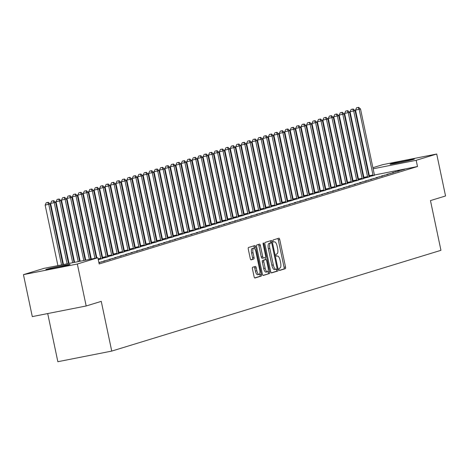 <?xml version="1.0" encoding="UTF-8"?>
<svg xmlns="http://www.w3.org/2000/svg" width="469" height="469" viewBox="0 0 469 469"><rect width="100%" height="100%" fill="white"/><g stroke="black" fill="none" stroke-linecap="round" stroke-linejoin="round"><path stroke-width="0.7" d="M279.037 269.487A1.09 0.387 78.8 0 0 279.624 270.449A1.09 0.387 78.8 0 0 279.635 270.443L285.316 268.702A1.559 0.557 78.8 0 0 285.527 267.013L279.741 239.559A1.559 0.557 78.8 0 0 278.908 238.193A1.559 0.557 78.8 0 0 278.885 238.199L273.21 239.94A1.09 0.387 78.8 0 0 273.058 241.119A1.09 0.387 78.8 0 0 273.644 242.074A1.09 0.387 78.8 0 0 273.662 242.074L274.394 241.846A4.989 1.782 78.8 0 1 274.459 241.834A4.989 1.782 78.8 0 1 277.132 246.207L277.613 248.494A4.989 1.782 78.8 0 1 276.933 253.899L276.2 254.122A1.09 0.387 78.8 0 0 276.048 255.306A1.09 0.387 78.8 0 0 276.634 256.262A1.09 0.387 78.8 0 0 276.646 256.256L277.384 256.033A4.989 1.782 78.8 0 1 277.449 256.015A4.989 1.782 78.8 0 1 280.122 260.389L280.603 262.675A4.989 1.782 78.8 0 1 279.923 268.08L279.19 268.309A1.09 0.387 78.8 0 0 279.037 269.487M46.601 269.259A12.393 0.422 168.1 0 1 60.079 266.146A12.393 0.422 168.1 0 1 70.086 264.463A12.393 0.422 168.1 0 1 69.324 264.78A12.393 0.422 168.1 0 1 55.846 267.893A12.393 0.422 168.1 0 1 45.833 269.575A12.393 0.422 168.1 0 1 46.601 269.259M390.835 163.886A12.393 0.422 168.1 0 1 404.313 160.779A12.393 0.422 168.1 0 1 414.326 159.097A12.393 0.422 168.1 0 1 413.558 159.413A12.393 0.422 168.1 0 1 400.08 162.52A12.393 0.422 168.1 0 1 390.067 164.203A12.393 0.422 168.1 0 1 390.835 163.886M252.668 267.254A1.559 0.557 78.8 0 0 252.451 268.942L254.075 276.646A1.559 0.557 78.8 0 0 254.913 278.011A1.559 0.557 78.8 0 0 254.931 278.006L261.239 276.077A1.559 0.557 78.8 0 0 261.45 274.388L255.664 246.929A1.559 0.557 78.8 0 0 254.831 245.563A1.559 0.557 78.8 0 0 254.808 245.568L248.506 247.503A1.559 0.557 78.8 0 0 248.289 249.191L250.253 258.495A1.559 0.557 78.8 0 0 251.085 259.861A1.559 0.557 78.8 0 0 251.108 259.855L253.805 259.029A1.559 0.557 78.8 0 0 254.016 257.34L253.049 252.727A4.174 1.489 78.8 0 1 253.67 248.195A4.174 1.489 78.8 0 1 255.904 251.853L259.715 269.927A4.174 1.489 78.8 0 1 259.093 274.453A4.174 1.489 78.8 0 1 256.854 270.801L256.221 267.787A1.559 0.557 78.8 0 0 255.382 266.421L252.668 267.254M97.863 257.745L77.338 264.024L23.45 274.646L43.98 268.362L97.863 257.745L99.176 263.959L417.492 166.518L416.179 160.304L373.131 168.793M372.896 167.685L382.821 164.642L436.709 154.02L445.55 195.978L430.466 200.591L440.948 250.317L111.739 351.088L101.263 301.362L86.179 305.981L77.338 264.024M436.709 154.02L416.179 160.304M270.695 271.557A1.559 0.557 78.8 0 0 271.533 272.923A1.559 0.557 78.8 0 0 271.551 272.917L277.859 270.988A1.559 0.557 78.8 0 0 278.076 269.3L272.29 241.846A1.559 0.557 78.8 0 0 271.451 240.474A1.559 0.557 78.8 0 0 271.434 240.48L265.126 242.414A1.559 0.557 78.8 0 0 264.915 244.103L270.695 271.557M269.552 273.533L263.244 275.461A1.559 0.557 78.8 0 1 263.22 275.467A1.559 0.557 78.8 0 1 262.388 274.101L256.602 246.647A1.559 0.557 78.8 0 1 256.813 244.959L259.515 244.132A1.559 0.557 78.8 0 1 259.533 244.126A1.559 0.557 78.8 0 1 260.371 245.492L262.716 256.625A1.559 0.557 78.8 0 0 263.549 257.991A1.559 0.557 78.8 0 0 263.572 257.985L265.36 257.44A1.559 0.557 78.8 0 0 265.577 255.752L263.132 244.161A1.09 0.387 78.8 0 1 263.297 242.971A1.09 0.387 78.8 0 1 263.883 243.927L269.763 271.844A1.559 0.557 78.8 0 1 269.552 273.533L262.98 275.385M47.709 313.562L57.851 361.71L111.739 351.088M98.947 262.875L99.668 262.658L98.93 262.798M110.561 259.322L103.649 261.04L110.561 259.322M121.448 255.986L114.542 257.704L121.448 255.986M132.34 252.656L125.428 254.374L132.34 252.656M98.279 259.726L102.295 258.577M143.227 249.32L136.321 251.038L143.227 249.32M108.075 256.514L107.647 256.643M107.659 256.69L113.187 255.242M154.119 245.991L147.213 247.708L154.119 245.991M118.962 253.178L118.534 253.307M118.551 253.354L124.074 251.912M165.006 242.655L158.1 244.372L165.006 242.655M129.854 249.842L129.426 249.977M129.444 250.024L134.966 248.576M175.898 239.319L168.992 241.037L175.898 239.319M140.747 246.512L140.319 246.641M140.331 246.688L145.859 245.24M186.791 235.989L179.879 237.707L186.791 235.989M151.634 243.177L151.206 243.305M151.223 243.352L156.746 241.91M197.678 232.653L190.772 234.371L197.678 232.653M162.526 239.847L162.098 239.976M162.11 240.022L167.638 238.574M208.57 229.323L201.658 231.041L208.57 229.323M173.413 236.511L172.985 236.64M173.002 236.687L178.525 235.245M219.457 225.988L212.551 227.705L219.457 225.988M184.305 233.175L183.877 233.31M183.895 233.357L189.417 231.909M230.349 222.652L223.443 224.37L230.349 222.652M195.198 229.845L194.77 229.974M194.782 230.021L200.31 228.573M241.242 219.322L234.33 221.04L241.242 219.322M206.084 226.509L205.657 226.638M205.674 226.685L211.197 225.243M252.129 215.986L245.223 217.704L252.129 215.986M216.977 223.174L216.549 223.308M216.561 223.355L222.089 221.907M263.021 212.656L256.109 214.374L263.021 212.656M227.864 219.844L227.436 219.973M227.453 220.02L232.976 218.577M273.908 209.321L267.002 211.038L273.908 209.321M238.756 216.508L238.328 216.643M238.34 216.69L243.868 215.242M284.8 205.985L277.894 207.703L284.8 205.985M249.643 213.178L249.215 213.307M249.232 213.354L254.755 211.906M295.687 202.655L288.781 204.373L295.687 202.655M260.535 209.842L260.107 209.971M260.125 210.018L265.647 208.576M306.579 199.319L299.673 201.037L306.579 199.319M271.428 206.507L271 206.641M271.012 206.688L276.54 205.24M317.472 195.989L310.56 197.707L317.472 195.989M282.315 203.177L281.887 203.306M281.904 203.353L287.427 201.91M328.359 192.653L321.453 194.371L328.359 192.653M293.207 199.841L292.779 199.976M292.791 200.023L298.319 198.575M339.251 189.318L332.339 191.035L339.251 189.318M304.094 196.511L303.666 196.64M303.683 196.687L309.206 195.239M350.138 185.988L343.232 187.706L350.138 185.988M314.986 193.175L314.558 193.304M314.576 193.351L320.098 191.909M361.03 182.652L354.124 184.37L361.03 182.652M325.879 189.839L325.451 189.974M325.463 190.021L330.991 188.573M371.923 179.322L365.011 181.04L371.923 179.322M336.765 186.51L336.337 186.639M336.355 186.685L341.878 185.243M382.81 175.986L375.904 177.704L382.81 175.986M347.658 183.174L347.23 183.309M347.242 183.356L352.77 181.908M393.702 172.651L386.79 174.368L393.702 172.651M358.545 179.844L358.117 179.973M358.134 180.02L363.657 178.572M404.589 169.321L397.683 171.038L404.589 169.321M369.437 176.508L369.009 176.637M369.021 176.684L374.549 175.242M417.492 166.518L374.461 175.001M369.396 176.004L368.874 176.104M363.838 177.094L363.311 177.229M358.392 178.742L357.87 178.9M352.946 180.407L352.424 180.565M347.5 182.072L346.978 182.23M342.053 183.737L341.532 183.901M336.607 185.407L336.091 185.566M331.167 187.072L330.645 187.231M325.721 188.737L325.199 188.901M320.274 190.408L319.752 190.566M314.828 192.073L314.306 192.231M309.388 193.738L308.866 193.896M303.941 195.409L303.42 195.567M298.495 197.074L297.973 197.232M293.049 198.739L292.527 198.897M287.603 200.404L287.081 200.568M282.162 202.075L281.64 202.233M276.716 203.739L276.194 203.898M271.27 205.404L270.748 205.569M265.823 207.075L265.302 207.234M260.377 208.74L259.855 208.898M254.937 210.405L254.415 210.563M249.49 212.076L248.969 212.234M244.044 213.741L243.522 213.899M238.598 215.406L238.076 215.564M233.152 217.071L232.63 217.235M227.711 218.742L227.189 218.9M222.265 220.407L221.743 220.565M216.819 222.072L216.297 222.236M211.372 223.742L210.851 223.901M205.926 225.407L205.41 225.566M200.486 227.072L199.964 227.231M195.04 228.743L194.518 228.901M189.593 230.408L189.071 230.566M184.147 232.073L183.625 232.231M178.707 233.738L178.185 233.902M173.26 235.409L172.739 235.567M167.814 237.074L167.292 237.232M162.368 238.739L161.846 238.903M156.922 240.409L156.4 240.568M151.481 242.074L150.959 242.233M146.035 243.739L145.513 243.903M140.589 245.41L140.067 245.568M135.142 247.075L134.621 247.233M129.696 248.74L129.174 248.898M124.256 250.405L123.734 250.569M118.809 252.076L118.288 252.234M113.363 253.741L112.841 253.899M107.917 255.406L107.395 255.57M102.471 257.076L101.949 257.235M363.991 178.173L363.563 178.308M363.581 178.355L369.103 176.907M399.148 170.986L392.236 172.703L399.148 170.986M353.098 181.509L352.67 181.638M352.688 181.685L358.216 180.243M388.256 174.321L381.35 176.039L388.256 174.321M342.212 184.845L341.784 184.974M341.801 185.021L347.324 183.572M377.363 177.651L370.457 179.369L377.363 177.651M331.319 188.175L330.891 188.309M330.909 188.35L336.431 186.908M366.477 180.987L359.565 182.705L366.477 180.987M320.433 191.51L320.005 191.639M320.016 191.686L325.545 190.244M355.584 184.317L348.678 186.035L355.584 184.317M309.54 194.84L309.112 194.975M309.13 195.022L314.652 193.574M344.697 187.653L337.786 189.37L344.697 187.653M298.653 198.176L298.225 198.305M298.237 198.352L303.765 196.91M333.805 190.989L326.899 192.706L333.805 190.989M287.761 201.512L287.333 201.641M287.35 201.688L292.873 200.24M322.912 194.318L316.006 196.036L322.912 194.318M276.868 204.842L276.44 204.976M276.458 205.017L281.98 203.575M312.026 197.654L305.12 199.372L312.026 197.654M265.982 208.177L265.554 208.306M265.565 208.353L271.094 206.911M301.133 200.984L294.227 202.702L301.133 200.984M255.089 211.507L254.661 211.642M254.679 211.689L260.201 210.241M290.247 204.32L283.335 206.038L290.247 204.32M244.202 214.843L243.774 214.972M243.786 215.019L249.315 213.577M279.354 207.656L272.448 209.373L279.354 207.656M233.31 218.179L232.882 218.308M232.9 218.355L238.422 216.907M268.467 210.986L261.555 212.703L268.467 210.986M222.423 221.509L221.989 221.644M222.007 221.685L227.535 220.242M257.575 214.321L250.669 216.039L257.575 214.321M211.531 224.844L211.103 224.973M211.12 225.02L216.643 223.578M246.682 217.651L239.776 219.369L246.682 217.651M200.638 228.174L200.21 228.309M200.228 228.356L205.75 226.908M235.796 220.987L228.884 222.705L235.796 220.987M189.752 231.51L189.324 231.639M189.335 231.686L194.864 230.244M224.903 224.323L217.997 226.04L224.903 224.323M178.859 234.846L178.431 234.975M178.449 235.022L183.971 233.574M214.016 227.653L207.105 229.37L214.016 227.653M167.972 238.176L167.544 238.311M167.556 238.352L173.084 236.909M203.124 230.988L196.218 232.706L203.124 230.988M157.08 241.512L156.652 241.641M156.669 241.687L162.192 240.245M192.231 234.324L185.325 236.042L192.231 234.324M146.187 244.841L145.759 244.976M145.777 245.023L151.299 243.575M181.345 237.654L174.439 239.372L181.345 237.654M135.301 248.177L134.873 248.306M134.884 248.353L140.413 246.911M170.452 240.99L163.546 242.708L170.452 240.99M124.408 251.513L123.98 251.642M123.998 251.689L129.52 250.241M159.566 244.32L152.654 246.037L159.566 244.32M113.521 254.843L113.093 254.978M113.105 255.019L118.634 253.577M148.673 247.655L141.767 249.373L148.673 247.655M102.629 258.179L102.201 258.308M102.219 258.355L107.741 256.912M137.786 250.991L130.874 252.709L137.786 250.991M126.894 254.321L119.988 256.039L126.894 254.321M116.001 257.657L109.095 259.375L116.001 257.657M98.883 262.576L105.115 260.987L98.865 262.505M86.179 305.981L32.291 316.604L23.45 274.646M363.604 177.141L362.525 170.857M367.45 169.35L367.972 169.192M368.095 169.784L367.561 169.889M400.948 170.036L401.024 170.376M395.502 171.701L395.578 172.047M390.061 173.372L390.132 173.712M384.615 175.037L384.686 175.377M379.169 176.702L379.239 177.048M373.723 178.372L373.799 178.712M368.282 180.037L368.353 180.377M362.836 181.702L362.906 182.048M357.39 183.373L357.46 183.713M351.943 185.038L352.014 185.378M346.497 186.703L346.573 187.043M341.057 188.368L341.127 188.714M335.611 190.039L335.681 190.379M330.164 191.704L330.235 192.044M324.718 193.369L324.788 193.715M319.272 195.04L319.348 195.38M313.831 196.704L313.902 197.044M308.385 198.369L308.455 198.715M302.939 200.04L303.009 200.38M297.493 201.705L297.569 202.045M292.046 203.37L292.123 203.716M286.606 205.035L286.676 205.381M281.16 206.706L281.23 207.046M275.713 208.371L275.784 208.711M270.267 210.036L270.343 210.382M264.821 211.707L264.897 212.047M259.38 213.372L259.451 213.712M253.934 215.037L254.005 215.382M248.488 216.707L248.558 217.047M243.042 218.372L243.118 218.712M237.601 220.037L237.672 220.383M232.155 221.708L232.225 222.048M226.709 223.373L226.779 223.713M221.262 225.038L221.333 225.378M215.816 226.703L215.892 227.049M210.376 228.374L210.446 228.714M204.93 230.039L205 230.379M199.483 231.704L199.554 232.049M194.037 233.374L194.107 233.714M188.591 235.039L188.667 235.379M183.15 236.704L183.221 237.05M177.704 238.375L177.774 238.715M172.258 240.04L172.328 240.38M166.812 241.705L166.888 242.045M161.365 243.37L161.442 243.716M155.925 245.041L155.995 245.381M150.479 246.706L150.549 247.046M145.032 248.371L145.103 248.717M139.586 250.041L139.662 250.382M134.14 251.706L134.216 252.046M128.699 253.371L128.77 253.717M123.253 255.042L123.324 255.382M117.807 256.707L117.877 257.047M112.361 258.372L112.437 258.712M106.92 260.037L106.991 260.383M101.474 261.708L101.544 262.048M279.413 270.349L283.862 268.989A1.559 0.557 78.8 0 0 284.073 267.301L278.287 239.847A1.559 0.557 78.8 0 0 277.695 238.563M270.982 242.86L270.83 242.133A1.559 0.557 78.8 0 0 270.238 240.849M271.293 272.841L276.405 271.275A1.559 0.557 78.8 0 0 276.616 269.587L276.522 269.124M276.821 269.03A1.09 0.387 78.8 0 0 276.974 267.852L271.891 243.751A1.09 0.387 78.8 0 0 271.311 242.795A1.09 0.387 78.8 0 0 271.293 242.795L270.519 243.036A4.989 1.782 78.8 0 0 269.839 248.441L273.31 264.909A4.989 1.782 78.8 0 0 275.983 269.282A4.989 1.782 78.8 0 0 276.048 269.27L276.821 269.03M269.868 243.077A1.09 0.387 78.8 0 0 269.851 243.083A1.09 0.387 78.8 0 0 269.839 243.083L271.293 242.795M275.919 269.294L274.594 269.558A4.989 1.782 78.8 0 1 274.529 269.569A4.989 1.782 78.8 0 1 271.85 265.196L268.379 248.728A4.989 1.782 78.8 0 1 269.065 243.323L271.311 242.795M263.531 257.997L262.112 258.272A1.559 0.557 78.8 0 1 262.095 258.278A1.559 0.557 78.8 0 1 261.256 256.912L258.911 245.779A1.559 0.557 78.8 0 0 258.319 244.496M265.219 257.481L265.665 259.603M268.063 270.982L268.303 272.131L269.763 271.844M265.149 268.18A4.174 1.489 78.8 0 0 267.389 271.838A4.174 1.489 78.8 0 0 268.01 267.307L266.668 260.934A1.559 0.557 78.8 0 0 265.829 259.568A1.559 0.557 78.8 0 0 265.812 259.574L264.024 260.125A1.559 0.557 78.8 0 0 263.807 261.813L265.149 268.18L263.695 268.467A4.174 1.489 78.8 0 0 265.929 272.12L267.389 271.838M264.393 259.855A1.559 0.557 78.8 0 0 264.375 259.855A1.559 0.557 78.8 0 0 264.358 259.861L265.812 259.574M263.695 268.467L262.353 262.101A1.559 0.557 78.8 0 1 262.564 260.412L265.829 259.568M268.092 273.82A1.559 0.557 78.8 0 0 268.303 272.131M259.093 274.453L257.633 274.74A4.174 1.489 78.8 0 1 255.4 271.088L254.767 268.075A1.559 0.557 78.8 0 0 254.169 266.791M253.67 248.195L252.211 248.482A4.174 1.489 78.8 0 0 251.589 253.014L253.049 252.727M250.845 259.773L252.351 259.316A1.559 0.557 78.8 0 0 252.562 257.628L251.589 253.014M254.497 248.588L254.21 247.216A1.559 0.557 78.8 0 0 253.618 245.938M254.667 277.929L259.779 276.364A1.559 0.557 78.8 0 0 259.996 274.676L259.767 273.603M374.584 175.33L374.502 175.113A1.589 0.569 -101.2 0 1 374.338 174.544L360.52 108.972L355.52 110.104L369.338 175.676A1.589 0.569 -101.2 0 1 369.42 176.268L369.443 176.602M358.052 107.46L356.592 107.747L358.052 107.46L359.16 109.388L372.978 174.96A1.589 0.569 -101.2 0 1 373.06 175.553L373.078 175.793M358.597 107.29L360.52 108.972M355.52 110.104L356.592 107.747M369.138 176.995L369.056 176.778A1.589 0.569 -101.2 0 1 368.892 176.209L355.074 110.637L350.073 111.769L363.891 177.346A1.589 0.569 -101.2 0 1 363.973 177.939L363.997 178.273M352.606 109.125L351.146 109.412L352.606 109.125L353.714 111.053L367.532 176.625A1.589 0.569 -101.2 0 1 367.614 177.218L367.632 177.458M353.151 108.955L355.074 110.637M350.073 111.769L351.146 109.412M363.692 178.666L363.61 178.443A1.589 0.569 -101.2 0 1 363.452 177.88L349.634 112.302L344.627 113.439L358.445 179.011A1.589 0.569 -101.2 0 1 358.533 179.604L358.551 179.938M347.16 110.79L345.706 111.077L347.16 110.79L348.268 112.718L362.086 178.296A1.589 0.569 -101.2 0 1 362.174 178.888L362.185 179.123M347.705 110.625L349.634 112.302M344.627 113.439L345.706 111.077M358.246 180.331L358.164 180.114A1.589 0.569 -101.2 0 1 358.005 179.545L344.187 113.973L339.187 115.104L353.005 180.676A1.589 0.569 -101.2 0 1 353.087 181.269L353.11 181.603M341.713 112.454L340.26 112.742L341.713 112.454L342.827 114.389L356.645 179.961A1.589 0.569 -101.2 0 1 356.727 180.553L356.745 180.794M342.259 112.29L344.187 113.973M339.187 115.104L340.26 112.742M352.799 181.995L352.723 181.779A1.589 0.569 -101.2 0 1 352.559 181.21L338.741 115.638L333.74 116.769L347.558 182.347A1.589 0.569 -101.2 0 1 347.64 182.939L347.664 183.268M336.273 114.125L334.813 114.413L336.273 114.125L337.381 116.054L351.199 181.626A1.589 0.569 -101.2 0 1 351.281 182.218L351.299 182.459M336.812 113.955L338.741 115.638M333.74 116.769L334.813 114.413M347.359 183.666L347.277 183.443A1.589 0.569 -101.2 0 1 347.113 182.881L333.295 117.303L328.294 118.44L342.112 184.012A1.589 0.569 -101.2 0 1 342.194 184.604L342.218 184.938M330.827 115.79L329.367 116.078L330.827 115.79L331.935 117.719L345.753 183.297A1.589 0.569 -101.2 0 1 345.835 183.889L345.852 184.124M331.372 115.626L333.295 117.303M328.294 118.44L329.367 116.078M341.913 185.331L341.831 185.114A1.589 0.569 -101.2 0 1 341.672 184.546L327.849 118.968L322.848 120.105L336.666 185.677A1.589 0.569 -101.2 0 1 336.748 186.269L336.771 186.603M325.38 117.455L323.927 117.742L325.38 117.455L326.488 119.39L340.306 184.962A1.589 0.569 -101.2 0 1 340.388 185.554L340.406 185.788M325.926 117.291L327.849 118.968M322.848 120.105L323.927 117.742M336.466 186.996L336.384 186.779A1.589 0.569 -101.2 0 1 336.226 186.211L322.408 120.639L317.402 121.77L331.22 187.348A1.589 0.569 -101.2 0 1 331.307 187.94L331.325 188.268M319.934 119.126L318.48 119.413L319.934 119.126L321.042 121.055L334.866 186.627A1.589 0.569 -101.2 0 1 334.948 187.219L334.96 187.459M320.479 118.956L322.408 120.639M317.402 121.77L318.48 119.413M331.02 188.667L330.944 188.444A1.589 0.569 -101.2 0 1 330.78 187.876L316.962 122.303L311.961 123.441L325.779 189.013A1.589 0.569 -101.2 0 1 325.861 189.605L325.885 189.939M314.488 120.791L313.034 121.078L314.488 120.791L315.602 122.72L329.42 188.292A1.589 0.569 -101.2 0 1 329.502 188.884L329.519 189.124M315.033 120.627L316.962 122.303M311.961 123.441L313.034 121.078M325.574 190.332L325.498 190.115A1.589 0.569 -101.2 0 1 325.334 189.546L311.516 123.968L306.515 125.106L320.333 190.678A1.589 0.569 -101.2 0 1 320.415 191.27L320.438 191.604M309.048 122.456L307.588 122.743L309.048 122.456L310.156 124.385L323.973 189.963A1.589 0.569 -101.2 0 1 324.056 190.555L324.073 190.789M309.587 122.292L311.516 123.968M306.515 125.106L307.588 122.743M320.134 191.997L320.051 191.78A1.589 0.569 -101.2 0 1 319.887 191.211L306.069 125.639L301.069 126.771L314.887 192.349A1.589 0.569 -101.2 0 1 314.969 192.941L314.992 193.269M303.601 124.127L302.142 124.414L303.601 124.127L304.709 126.055L318.527 191.628A1.589 0.569 -101.2 0 1 318.609 192.22L318.627 192.46M304.147 123.957L306.069 125.639M301.069 126.771L302.142 124.414M314.687 193.662L314.605 193.445A1.589 0.569 -101.2 0 1 314.447 192.876L300.623 127.304L295.622 128.436L309.44 194.014A1.589 0.569 -101.2 0 1 309.522 194.606L309.546 194.94M298.155 125.792L296.701 126.079L298.155 125.792L299.263 127.72L313.081 193.292A1.589 0.569 -101.2 0 1 313.169 193.885L313.181 194.125M298.7 125.622L300.623 127.304M295.622 128.436L296.701 126.079M309.241 195.333L309.159 195.116A1.589 0.569 -101.2 0 1 309.001 194.547L295.183 128.969L290.176 130.106L304 195.679A1.589 0.569 -101.2 0 1 304.082 196.271L304.1 196.605M292.709 127.457L291.255 127.744L292.709 127.457L293.817 129.385L307.641 194.963A1.589 0.569 -101.2 0 1 307.723 195.555L307.734 195.79M293.254 127.292L295.183 128.969M290.176 130.106L291.255 127.744M303.795 196.998L303.719 196.781A1.589 0.569 -101.2 0 1 303.554 196.212L289.736 130.64L284.736 131.771L298.554 197.343A1.589 0.569 -101.2 0 1 298.636 197.936L298.659 198.27M287.263 129.122L285.809 129.409L287.263 129.122L288.376 131.056L302.194 196.628A1.589 0.569 -101.2 0 1 302.276 197.22L302.294 197.461M287.808 128.957L289.736 130.64M284.736 131.771L285.809 129.409M298.348 198.663L298.272 198.446A1.589 0.569 -101.2 0 1 298.108 197.877L284.29 132.305L279.29 133.436L293.107 199.014A1.589 0.569 -101.2 0 1 293.189 199.606L293.213 199.935M281.822 130.792L280.362 131.08L281.822 130.792L282.93 132.721L296.748 198.293A1.589 0.569 -101.2 0 1 296.83 198.885L296.848 199.126M282.361 130.622L284.29 132.305M279.29 133.436L280.362 131.08M292.908 200.333L292.826 200.111A1.589 0.569 -101.2 0 1 292.662 199.548L278.844 133.97L273.843 135.107L287.661 200.679A1.589 0.569 -101.2 0 1 287.743 201.271L287.767 201.606M276.376 132.457L274.916 132.745L276.376 132.457L277.484 134.386L291.302 199.964A1.589 0.569 -101.2 0 1 291.384 200.556L291.401 200.791M276.921 132.293L278.844 133.97M273.843 135.107L274.916 132.745M287.462 201.998L287.38 201.781A1.589 0.569 -101.2 0 1 287.221 201.213L273.398 135.635L268.397 136.772L282.215 202.344A1.589 0.569 -101.2 0 1 282.297 202.936L282.32 203.27M270.93 134.122L269.476 134.41L270.93 134.122L272.038 136.057L285.856 201.629A1.589 0.569 -101.2 0 1 285.943 202.221L285.955 202.456M271.475 133.958L273.398 135.635M268.397 136.772L269.476 134.41M282.016 203.663L281.933 203.446A1.589 0.569 -101.2 0 1 281.775 202.878L267.957 137.306L262.951 138.437L276.774 204.015A1.589 0.569 -101.2 0 1 276.857 204.607L276.874 204.935M265.483 135.793L264.029 136.08L265.483 135.793L266.597 137.722L280.415 203.294A1.589 0.569 -101.2 0 1 280.497 203.886L280.509 204.126M266.029 135.623L267.957 137.306M262.951 138.437L264.029 136.08M276.569 205.334L276.493 205.111A1.589 0.569 -101.2 0 1 276.329 204.543L262.511 138.971L257.51 140.108L271.328 205.68A1.589 0.569 -101.2 0 1 271.41 206.272L271.434 206.606M260.037 137.458L258.583 137.745L260.037 137.458L261.151 139.387L274.969 204.965A1.589 0.569 -101.2 0 1 275.051 205.557L275.069 205.791M260.582 137.294L262.511 138.971M257.51 140.108L258.583 137.745M271.123 206.999L271.047 206.782A1.589 0.569 -101.2 0 1 270.883 206.213L257.065 140.636L252.064 141.773L265.882 207.345A1.589 0.569 -101.2 0 1 265.964 207.937L265.987 208.271M254.597 139.123L253.137 139.41L254.597 139.123L255.705 141.052L269.523 206.63A1.589 0.569 -101.2 0 1 269.605 207.222L269.622 207.456M255.142 138.959L257.065 140.636M252.064 141.773L253.137 139.41M265.683 208.664L265.601 208.447A1.589 0.569 -101.2 0 1 265.436 207.878L251.619 142.306L246.618 143.438L260.436 209.016A1.589 0.569 -101.2 0 1 260.518 209.608L260.541 209.936M249.15 140.794L247.691 141.081L249.15 140.794L250.258 142.723L264.076 208.295A1.589 0.569 -101.2 0 1 264.158 208.887L264.176 209.127M249.696 140.624L251.619 142.306M246.618 143.438L247.691 141.081M260.236 210.329L260.154 210.112A1.589 0.569 -101.2 0 1 259.996 209.543L246.178 143.971L241.172 145.103L254.989 210.681A1.589 0.569 -101.2 0 1 255.077 211.273L255.095 211.607M243.704 142.459L242.25 142.746L243.704 142.459L244.812 144.388L258.63 209.96A1.589 0.569 -101.2 0 1 258.718 210.552L258.73 210.792M244.249 142.289L246.178 143.971M241.172 145.103L242.25 142.746M254.79 212L254.708 211.783A1.589 0.569 -101.2 0 1 254.55 211.214L240.732 145.636L235.725 146.774L249.549 212.346A1.589 0.569 -101.2 0 1 249.631 212.938L249.655 213.272M238.258 144.124L236.804 144.411L238.258 144.124L239.372 146.052L253.19 211.63A1.589 0.569 -101.2 0 1 253.272 212.223L253.289 212.457M238.803 143.96L240.732 145.636M235.725 146.774L236.804 144.411M249.344 213.665L249.268 213.448A1.589 0.569 -101.2 0 1 249.103 212.879L235.286 147.307L230.285 148.439L244.103 214.011A1.589 0.569 -101.2 0 1 244.185 214.603L244.208 214.937M232.812 145.789L231.358 146.076L232.812 145.789L233.925 147.723L247.743 213.295A1.589 0.569 -101.2 0 1 247.825 213.887L247.843 214.128M233.357 145.625L235.286 147.307M230.285 148.439L231.358 146.076M243.903 215.33L243.821 215.113A1.589 0.569 -101.2 0 1 243.657 214.544L229.839 148.972L224.839 150.103L238.657 215.681A1.589 0.569 -101.2 0 1 238.739 216.273L238.762 216.602M227.371 147.459L225.911 147.747L227.371 147.459L228.479 149.388L242.297 214.96A1.589 0.569 -101.2 0 1 242.379 215.552L242.397 215.793M227.916 147.289L229.839 148.972M224.839 150.103L225.911 147.747M238.457 217L238.375 216.778A1.589 0.569 -101.2 0 1 238.211 216.215L224.393 150.637L219.392 151.774L233.21 217.346A1.589 0.569 -101.2 0 1 233.292 217.938L233.316 218.273M221.925 149.124L220.465 149.412L221.925 149.124L223.033 151.053L236.851 216.631A1.589 0.569 -101.2 0 1 236.933 217.223L236.951 217.458M222.47 148.96L224.393 150.637M219.392 151.774L220.465 149.412M233.011 218.665L232.929 218.448A1.589 0.569 -101.2 0 1 232.771 217.88L218.953 152.302L213.946 153.439L227.764 219.011A1.589 0.569 -101.2 0 1 227.852 219.603L227.87 219.938M216.479 150.789L215.025 151.077L216.479 150.789L217.587 152.724L231.41 218.296A1.589 0.569 -101.2 0 1 231.493 218.888L231.504 219.123M217.024 150.625L218.953 152.302M213.946 153.439L215.025 151.077M227.565 220.33L227.483 220.113A1.589 0.569 -101.2 0 1 227.324 219.545L213.506 153.973L208.506 155.104L222.324 220.682A1.589 0.569 -101.2 0 1 222.406 221.274L222.429 221.603M211.032 152.46L209.579 152.747L211.032 152.46L212.146 154.389L225.964 219.961A1.589 0.569 -101.2 0 1 226.046 220.553L226.064 220.793M211.578 152.29L213.506 153.973M208.506 155.104L209.579 152.747M222.118 222.001L222.042 221.778A1.589 0.569 -101.2 0 1 221.878 221.21L208.06 155.638L203.059 156.775L216.877 222.347A1.589 0.569 -101.2 0 1 216.959 222.939L216.983 223.273M205.592 154.125L204.132 154.412L205.592 154.125L206.7 156.054L220.518 221.632A1.589 0.569 -101.2 0 1 220.6 222.224L220.618 222.458M206.131 153.961L208.06 155.638M203.059 156.775L204.132 154.412M216.678 223.666L216.596 223.449A1.589 0.569 -101.2 0 1 216.432 222.881L202.614 157.303L197.613 158.44L211.431 224.012A1.589 0.569 -101.2 0 1 211.513 224.604L211.537 224.938M200.146 155.79L198.686 156.077L200.146 155.79L201.254 157.719L215.072 223.297A1.589 0.569 -101.2 0 1 215.154 223.889L215.171 224.123M200.691 155.626L202.614 157.303M197.613 158.44L198.686 156.077M211.232 225.331L211.15 225.114A1.589 0.569 -101.2 0 1 210.991 224.545L197.168 158.973L192.167 160.105L205.985 225.683A1.589 0.569 -101.2 0 1 206.067 226.275L206.09 226.603M194.699 157.461L193.246 157.748L194.699 157.461L195.808 159.39L209.625 224.962A1.589 0.569 -101.2 0 1 209.707 225.554L209.725 225.794M195.245 157.291L197.168 158.973M192.167 160.105L193.246 157.748M205.785 226.996L205.703 226.779A1.589 0.569 -101.2 0 1 205.545 226.21L191.727 160.638L186.721 161.77L200.539 227.348A1.589 0.569 -101.2 0 1 200.626 227.94L200.644 228.274M189.253 159.126L187.799 159.413L189.253 159.126L190.361 161.055L204.185 226.627A1.589 0.569 -101.2 0 1 204.267 227.219L204.279 227.459M189.798 158.956L191.727 160.638M186.721 161.77L187.799 159.413M200.339 228.667L200.263 228.45A1.589 0.569 -101.2 0 1 200.099 227.881L186.281 162.303L181.28 163.441L195.098 229.013A1.589 0.569 -101.2 0 1 195.18 229.605L195.204 229.939M183.807 160.791L182.353 161.078L183.807 160.791L184.921 162.72L198.739 228.297A1.589 0.569 -101.2 0 1 198.821 228.89L198.838 229.124M184.352 160.627L186.281 162.303M181.28 163.441L182.353 161.078M194.893 230.332L194.817 230.115A1.589 0.569 -101.2 0 1 194.653 229.546L180.835 163.974L175.834 165.106L189.652 230.678A1.589 0.569 -101.2 0 1 189.734 231.27L189.757 231.604M178.367 162.462L176.907 162.743L178.367 162.462L179.475 164.39L193.292 229.962A1.589 0.569 -101.2 0 1 193.375 230.555L193.392 230.795M178.906 162.292L180.835 163.974M175.834 165.106L176.907 162.743M189.453 231.997L189.37 231.78A1.589 0.569 -101.2 0 1 189.206 231.211L175.388 165.639L170.388 166.771L184.206 232.348A1.589 0.569 -101.2 0 1 184.288 232.941L184.311 233.269M172.92 164.127L171.461 164.414L172.92 164.127L174.028 166.055L187.846 231.627A1.589 0.569 -101.2 0 1 187.928 232.219L187.946 232.46M173.466 163.957L175.388 165.639M170.388 166.771L171.461 164.414M184.006 233.668L183.924 233.445A1.589 0.569 -101.2 0 1 183.766 232.882L169.942 167.304L164.941 168.441L178.759 234.013A1.589 0.569 -101.2 0 1 178.841 234.606L178.865 234.94M167.474 165.792L166.02 166.079L167.474 165.792L168.582 167.72L182.4 233.298A1.589 0.569 -101.2 0 1 182.488 233.89L182.5 234.125M168.019 165.627L169.942 167.304M164.941 168.441L166.02 166.079M178.56 235.332L178.478 235.116A1.589 0.569 -101.2 0 1 178.32 234.547L164.502 168.975L159.495 170.106L173.319 235.678A1.589 0.569 -101.2 0 1 173.401 236.27L173.419 236.605M162.028 167.456L160.574 167.744L162.028 167.456L163.136 169.391L176.96 234.963A1.589 0.569 -101.2 0 1 177.042 235.555L177.053 235.79M162.573 167.292L164.502 168.975M159.495 170.106L160.574 167.744M173.114 236.997L173.038 236.781A1.589 0.569 -101.2 0 1 172.873 236.212L159.055 170.64L154.055 171.771L167.873 237.349A1.589 0.569 -101.2 0 1 167.955 237.941L167.978 238.27M156.582 169.127L155.128 169.415L156.582 169.127L157.695 171.056L171.513 236.628A1.589 0.569 -101.2 0 1 171.595 237.22L171.613 237.461M157.127 168.957L159.055 170.64M154.055 171.771L155.128 169.415M167.668 238.668L167.591 238.445A1.589 0.569 -101.2 0 1 167.427 237.877L153.609 172.305L148.609 173.442L162.426 239.014A1.589 0.569 -101.2 0 1 162.508 239.606L162.532 239.94M151.141 170.792L149.681 171.079L151.141 170.792L152.249 172.721L166.067 238.299A1.589 0.569 -101.2 0 1 166.149 238.891L166.167 239.126M151.68 170.628L153.609 172.305M148.609 173.442L149.681 171.079M162.227 240.333L162.145 240.116A1.589 0.569 -101.2 0 1 161.981 239.548L148.163 173.97L143.162 175.107L156.98 240.679A1.589 0.569 -101.2 0 1 157.062 241.271L157.086 241.605M145.695 172.457L144.235 172.744L145.695 172.457L146.803 174.386L160.621 239.964A1.589 0.569 -101.2 0 1 160.703 240.556L160.72 240.79M146.24 172.293L148.163 173.97M143.162 175.107L144.235 172.744M156.781 241.998L156.699 241.781A1.589 0.569 -101.2 0 1 156.54 241.213L142.717 175.641L137.716 176.772L151.534 242.35A1.589 0.569 -101.2 0 1 151.622 242.942L151.639 243.27M140.249 174.128L138.795 174.415L140.249 174.128L141.357 176.057L155.175 241.629A1.589 0.569 -101.2 0 1 155.262 242.221L155.274 242.461M140.794 173.958L142.717 175.641M137.716 176.772L138.795 174.415M151.335 243.663L151.253 243.446A1.589 0.569 -101.2 0 1 151.094 242.878L137.276 177.305L132.27 178.443L146.094 244.015A1.589 0.569 -101.2 0 1 146.176 244.607L146.199 244.941M134.802 175.793L133.348 176.08L134.802 175.793L135.916 177.722L149.734 243.294A1.589 0.569 -101.2 0 1 149.816 243.886L149.828 244.126M135.348 175.623L137.276 177.305M132.27 178.443L133.348 176.08M145.888 245.334L145.812 245.117A1.589 0.569 -101.2 0 1 145.648 244.548L131.83 178.97L126.829 180.108L140.647 245.68A1.589 0.569 -101.2 0 1 140.729 246.272L140.753 246.606M129.356 177.458L127.902 177.745L129.356 177.458L130.47 179.387L144.288 244.965A1.589 0.569 -101.2 0 1 144.37 245.557L144.388 245.791M129.901 177.294L131.83 178.97M126.829 180.108L127.902 177.745M140.442 246.999L140.366 246.782A1.589 0.569 -101.2 0 1 140.202 246.213L126.384 180.641L121.383 181.773L135.201 247.345A1.589 0.569 -101.2 0 1 135.283 247.937L135.307 248.271M123.916 179.129L122.456 179.41L123.916 179.129L125.024 181.057L138.842 246.63A1.589 0.569 -101.2 0 1 138.924 247.222L138.941 247.462M124.461 178.959L126.384 180.641M121.383 181.773L122.456 179.41M135.002 248.664L134.92 248.447A1.589 0.569 -101.2 0 1 134.755 247.878L120.938 182.306L115.937 183.438L129.755 249.016A1.589 0.569 -101.2 0 1 129.837 249.608L129.86 249.936M118.469 180.794L117.01 181.081L118.469 180.794L119.577 182.722L133.395 248.294A1.589 0.569 -101.2 0 1 133.477 248.887L133.495 249.127M119.015 180.624L120.938 182.306M115.937 183.438L117.01 181.081M129.555 250.335L129.473 250.112A1.589 0.569 -101.2 0 1 129.315 249.549L115.497 183.971L110.491 185.108L124.308 250.681A1.589 0.569 -101.2 0 1 124.396 251.273L124.414 251.607M113.023 182.459L111.569 182.746L113.023 182.459L114.131 184.387L127.949 249.965A1.589 0.569 -101.2 0 1 128.037 250.557L128.049 250.792M113.568 182.294L115.497 183.971M110.491 185.108L111.569 182.746M124.109 252L124.027 251.783A1.589 0.569 -101.2 0 1 123.869 251.214L110.051 185.642L105.044 186.773L118.868 252.345A1.589 0.569 -101.2 0 1 118.95 252.938L118.974 253.272M107.577 184.124L106.123 184.411L107.577 184.124L108.691 186.058L122.509 251.63A1.589 0.569 -101.2 0 1 122.591 252.222L122.608 252.463M108.122 183.959L110.051 185.642M105.044 186.773L106.123 184.411M118.663 253.665L118.587 253.448A1.589 0.569 -101.2 0 1 118.423 252.879L104.605 187.307L99.604 188.438L113.422 254.016A1.589 0.569 -101.2 0 1 113.504 254.608L113.527 254.937M102.131 185.794L100.677 186.082L102.131 185.794L103.244 187.723L117.062 253.295A1.589 0.569 -101.2 0 1 117.144 253.887L117.162 254.128M102.676 185.624L104.605 187.307M99.604 188.438L100.677 186.082M113.222 255.335L113.14 255.113A1.589 0.569 -101.2 0 1 112.976 254.544L99.158 188.972L94.158 190.109L107.976 255.681A1.589 0.569 -101.2 0 1 108.058 256.273L108.081 256.607M96.69 187.459L95.23 187.747L96.69 187.459L97.798 189.388L111.616 254.966A1.589 0.569 -101.2 0 1 111.698 255.558L111.716 255.793M97.235 187.295L99.158 188.972M94.158 190.109L95.23 187.747M107.776 257L107.694 256.783A1.589 0.569 -101.2 0 1 107.53 256.215L93.712 190.637L88.711 191.774L102.529 257.346A1.589 0.569 -101.2 0 1 102.611 257.938L102.635 258.272M91.244 189.124L89.784 189.412L91.244 189.124L92.352 191.059L106.17 256.631A1.589 0.569 -101.2 0 1 106.252 257.223L106.27 257.458M91.789 188.96L93.712 190.637M88.711 191.774L89.784 189.412M102.33 258.665L102.248 258.448A1.589 0.569 -101.2 0 1 102.09 257.88L88.272 192.308L83.265 193.439L96.86 257.938M85.798 190.795L84.344 191.082L85.798 190.795L86.906 192.724L100.729 258.296A1.589 0.569 -101.2 0 1 100.812 258.888L100.823 259.128M86.343 190.625L88.272 192.308M83.265 193.439L84.344 191.082M96.327 258.044L82.825 193.973L77.825 195.11L91.297 259.035M80.351 192.46L78.898 192.747L80.351 192.46L81.465 194.389L94.937 258.319M80.897 192.296L82.825 193.973M77.825 195.11L78.898 192.747M90.763 259.14L77.379 195.637L72.378 196.775L85.727 260.137M74.911 194.125L73.451 194.412L74.911 194.125L76.019 196.054L89.368 259.416M75.45 193.961L77.379 195.637M72.378 196.775L73.451 194.412M85.194 260.236L71.933 197.308L66.932 198.44L80.164 261.233M69.465 195.796L68.005 196.083L69.465 195.796L70.573 197.725L83.804 260.512M70.01 195.626L71.933 197.308M66.932 198.44L68.005 196.083M79.63 261.339L66.487 198.973L61.486 200.105L74.6 262.329M64.019 197.461L62.565 197.748L64.019 197.461L65.127 199.389L78.241 261.608M64.564 197.291L66.487 198.973M61.486 200.105L62.565 197.748M74.067 262.435L61.046 200.638L56.04 201.776L69.031 263.426M58.572 199.126L57.118 199.413L58.572 199.126L59.68 201.054L72.677 262.704M59.117 198.962L61.046 200.638M56.04 201.776L57.118 199.413M68.503 263.531L55.6 202.309L50.599 203.44L63.467 264.522M53.126 200.791L51.672 201.078L53.126 200.791L54.24 202.725L67.108 263.807M53.671 200.626L55.6 202.309M50.599 203.44L51.672 201.078M62.934 264.627L50.154 203.974L45.153 205.105L57.904 265.618M47.686 202.461L46.226 202.749L47.686 202.461L48.794 204.39L61.545 264.903M48.225 202.291L50.154 203.974M45.153 205.105L46.226 202.749M278.287 239.847L279.741 239.559M284.073 267.301L285.527 267.013M283.862 268.989L285.316 268.702M270.83 242.133L272.29 241.846M276.616 269.587L278.076 269.3M276.405 271.275L277.859 270.988M269.065 243.323L270.519 243.036M268.379 248.728L269.839 248.441M271.85 265.196L273.31 264.909M258.911 245.779L260.371 245.492M261.256 256.912L262.716 256.625M263.115 244.079L263.883 243.927M262.564 260.412L264.024 260.125M262.353 262.101L263.807 261.813M254.767 268.075L256.221 267.787M255.4 271.088L256.854 270.801M252.562 257.628L254.016 257.34M252.351 259.316L253.805 259.029M254.21 247.216L255.664 246.929M259.996 274.676L261.45 274.388M259.779 276.364L261.239 276.077M369.338 175.676L372.978 174.96M369.42 176.268L373.06 175.553M363.891 177.346L367.532 176.625M363.973 177.939L367.614 177.218M358.445 179.011L362.086 178.296M358.533 179.604L362.174 178.888M353.005 180.676L356.645 179.961M353.087 181.269L356.727 180.553M347.558 182.347L351.199 181.626M347.64 182.939L351.281 182.218M342.112 184.012L345.753 183.297M342.194 184.604L345.835 183.889M336.666 185.677L340.306 184.962M336.748 186.269L340.388 185.554M331.22 187.348L334.866 186.627M331.307 187.94L334.948 187.219M325.779 189.013L329.42 188.292M325.861 189.605L329.502 188.884M320.333 190.678L323.973 189.963M320.415 191.27L324.056 190.555M314.887 192.349L318.527 191.628M314.969 192.941L318.609 192.22M309.44 194.014L313.081 193.292M309.522 194.606L313.169 193.885M304 195.679L307.641 194.963M304.082 196.271L307.723 195.555M298.554 197.343L302.194 196.628M298.636 197.936L302.276 197.22M293.107 199.014L296.748 198.293M293.189 199.606L296.83 198.885M287.661 200.679L291.302 199.964M287.743 201.271L291.384 200.556M282.215 202.344L285.856 201.629M282.297 202.936L285.943 202.221M276.774 204.015L280.415 203.294M276.857 204.607L280.497 203.886M271.328 205.68L274.969 204.965M271.41 206.272L275.051 205.557M265.882 207.345L269.523 206.63M265.964 207.937L269.605 207.222M260.436 209.016L264.076 208.295M260.518 209.608L264.158 208.887M254.989 210.681L258.63 209.96M255.077 211.273L258.718 210.552M249.549 212.346L253.19 211.63M249.631 212.938L253.272 212.223M244.103 214.011L247.743 213.295M244.185 214.603L247.825 213.887M238.657 215.681L242.297 214.96M238.739 216.273L242.379 215.552M233.21 217.346L236.851 216.631M233.292 217.938L236.933 217.223M227.764 219.011L231.41 218.296M227.852 219.603L231.493 218.888M222.324 220.682L225.964 219.961M222.406 221.274L226.046 220.553M216.877 222.347L220.518 221.632M216.959 222.939L220.6 222.224M211.431 224.012L215.072 223.297M211.513 224.604L215.154 223.889M205.985 225.683L209.625 224.962M206.067 226.275L209.707 225.554M200.539 227.348L204.185 226.627M200.626 227.94L204.267 227.219M195.098 229.013L198.739 228.297M195.18 229.605L198.821 228.89M189.652 230.678L193.292 229.962M189.734 231.27L193.375 230.555M184.206 232.348L187.846 231.627M184.288 232.941L187.928 232.219M178.759 234.013L182.4 233.298M178.841 234.606L182.488 233.89M173.319 235.678L176.96 234.963M173.401 236.27L177.042 235.555M167.873 237.349L171.513 236.628M167.955 237.941L171.595 237.22M162.426 239.014L166.067 238.299M162.508 239.606L166.149 238.891M156.98 240.679L160.621 239.964M157.062 241.271L160.703 240.556M151.534 242.35L155.175 241.629M151.622 242.942L155.262 242.221M146.094 244.015L149.734 243.294M146.176 244.607L149.816 243.886M140.647 245.68L144.288 244.965M140.729 246.272L144.37 245.557M135.201 247.345L138.842 246.63M135.283 247.937L138.924 247.222M129.755 249.016L133.395 248.294M129.837 249.608L133.477 248.887M124.308 250.681L127.949 249.965M124.396 251.273L128.037 250.557M118.868 252.345L122.509 251.63M118.95 252.938L122.591 252.222M113.422 254.016L117.062 253.295M113.504 254.608L117.144 253.887M107.976 255.681L111.616 254.966M108.058 256.273L111.698 255.558M102.529 257.346L106.17 256.631M102.611 257.938L106.252 257.223M98.091 258.818L100.729 258.296M98.214 259.398L100.812 258.888M274.529 269.569L275.983 269.282M262.095 258.278L263.549 257.991"/></g></svg>

